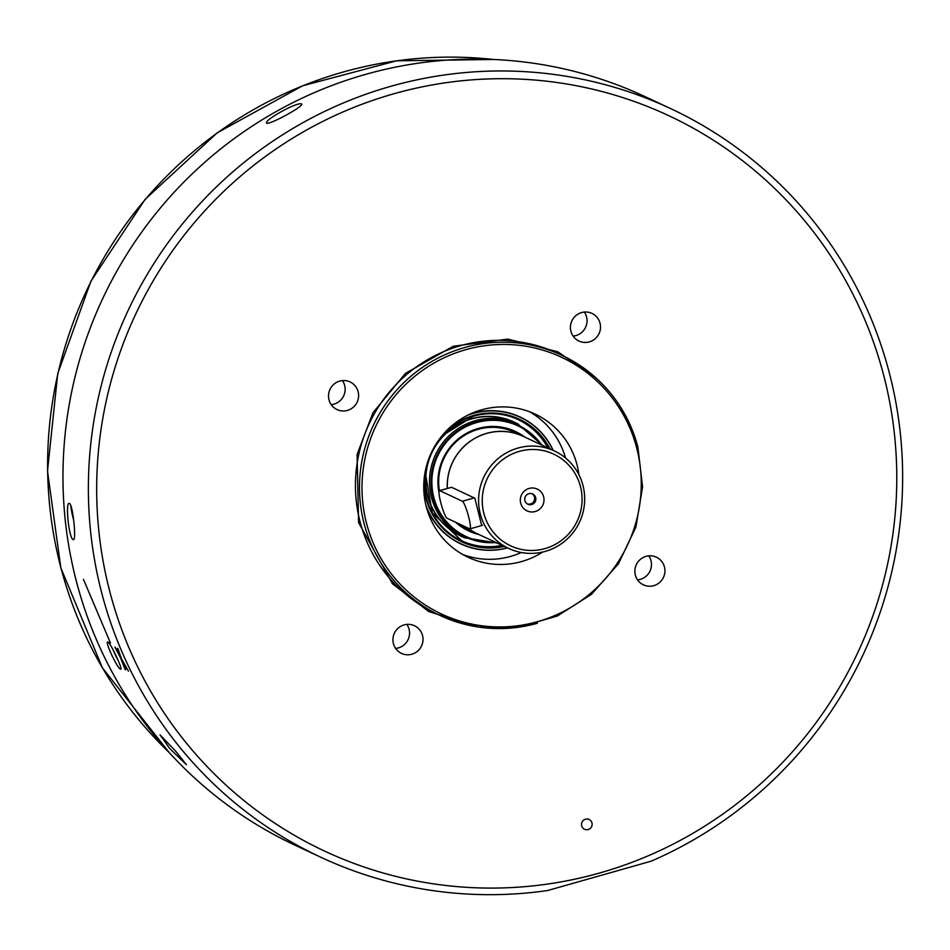 <?xml version="1.0" encoding="UTF-8"?>
<svg xmlns="http://www.w3.org/2000/svg" width="950" height="950" viewBox="0 0 950 950"><rect width="100%" height="100%" fill="white"/><g stroke="black" fill="none" stroke-linecap="round" stroke-linejoin="round"><path stroke-width="1.43" d="M636.559 447.462A141.704 139.175 -64.9 0 1 537.558 621.668A141.704 139.175 -64.9 0 1 366.688 523.913A141.704 139.175 -64.9 0 1 465.69 349.707A141.704 139.175 -64.9 0 1 636.559 447.462M599.664 872.991A405.994 398.751 -64.9 0 1 110.141 592.919A405.994 398.751 -64.9 0 1 393.787 93.801A405.994 398.751 -64.9 0 1 883.31 373.872A405.994 398.751 -64.9 0 1 599.664 872.991M390.747 86.331A413.179 405.804 115.1 0 0 90.096 450.585A413.179 405.804 115.1 0 0 320.399 857.054A413.179 405.804 115.1 0 0 547.58 890.53L651.118 861.199A413.179 405.804 115.1 0 0 902.5 487.92A413.179 405.804 115.1 0 0 670.605 108.585A413.179 405.804 115.1 0 0 390.747 86.331M411.849 654.217A15.271 14.998 115.1 0 0 414.449 625.729A15.271 14.998 115.1 0 0 392.991 638.364A15.271 14.998 115.1 0 0 411.849 654.217M395.628 648.422A15.271 14.998 115.1 0 0 406.861 624.399M653.754 585.675A15.271 14.998 115.1 0 0 656.355 557.187A15.271 14.998 115.1 0 0 634.909 569.834A15.271 14.998 115.1 0 0 653.754 585.675M637.533 579.88A15.271 14.998 115.1 0 0 648.779 555.857M589.344 341.881A15.271 14.998 115.1 0 0 591.945 313.393A15.271 14.998 115.1 0 0 570.487 326.04A15.271 14.998 115.1 0 0 589.344 341.881M573.123 336.086A15.271 14.998 115.1 0 0 584.357 312.063M347.439 410.424A15.271 14.998 115.1 0 0 350.039 381.936A15.271 14.998 115.1 0 0 328.581 394.571A15.271 14.998 115.1 0 0 347.439 410.424M331.218 404.629A15.271 14.998 115.1 0 0 342.451 380.606M588.181 829.552A5.391 5.296 115.1 0 0 589.107 819.494A5.391 5.296 115.1 0 0 581.531 823.959A5.391 5.296 115.1 0 0 588.181 829.552M670.605 108.585L645.204 96.698A413.179 405.804 115.1 0 0 365.346 74.444A413.179 405.804 115.1 0 0 64.695 438.698A413.179 405.804 115.1 0 0 294.999 845.179L320.399 857.054M175.809 751.355L186.449 764.714L169.682 748.493L160.039 734.849L175.809 751.355M108.015 642.129C110.663 642.865 123.987 671.709 120.472 669.073C117.301 668.598 103.966 639.742 108.015 642.129L107.956 642.105M69.481 503.488C72.901 504.426 76.796 542.414 73.15 539.505C68.875 538.721 65.004 500.745 69.481 503.488L69.112 503.452M301.53 103.966C305.413 105.331 270.548 124.604 266.772 123.251C262.639 120.852 297.386 101.543 301.53 103.966L301.791 104.322M578.894 474.691A79.04 77.627 115.1 0 0 535.123 414.093A79.04 77.627 115.1 0 0 481.579 409.83A79.04 77.627 115.1 0 0 424.068 479.524A79.04 77.627 115.1 0 0 468.124 557.282A79.04 77.627 115.1 0 0 521.669 561.533A79.04 77.627 115.1 0 0 542.699 552.045M462.721 554.479A79.04 77.627 115.1 0 0 510.649 556.379A79.04 77.627 115.1 0 0 521.312 552.508M565.535 457.983A79.04 77.627 115.1 0 0 529.506 411.73M507.371 547.817A69.849 68.602 -64.9 0 1 425.885 505.103M467.994 415.091A69.849 68.602 -64.9 0 1 472.898 413.511A69.849 68.602 -64.9 0 1 553.007 450.288M507.537 547.889A70.039 68.792 -64.9 0 1 426.467 507.419M470.155 414.058A70.039 68.792 -64.9 0 1 472.744 413.274A70.039 68.792 -64.9 0 1 553.173 450.359M465.607 538.08A62.938 61.809 -64.9 0 1 425.624 476.781A62.938 61.809 -64.9 0 1 471.604 418.713A62.938 61.809 -64.9 0 1 518.771 424.46M514.152 422.287A62.736 61.608 115.1 0 0 471.651 418.914A62.736 61.608 115.1 0 0 427.832 496.031A62.736 61.608 115.1 0 0 460.976 535.931L464.704 537.676A62.736 61.608 -64.9 0 1 432.108 499.736A62.736 61.608 -64.9 0 1 431.561 497.776A62.736 61.608 -64.9 0 1 451.796 433.307A62.736 61.608 -64.9 0 1 517.881 424.032L514.152 422.287M495.009 542.034A61.109 60.028 -64.9 0 1 432.594 491.423A61.109 60.028 -64.9 0 1 476.603 422.584A61.109 60.028 -64.9 0 1 540.645 444.505M524.554 436.917A54.958 53.984 115.1 0 0 478.171 428.486A54.958 53.984 115.1 0 0 439.007 492.777M447.284 488.407A53.913 52.951 -64.9 0 1 486.673 433.354A53.913 52.951 -64.9 0 1 523.189 436.252L514.639 432.262A53.913 52.951 115.1 0 0 478.123 429.353A53.913 52.951 115.1 0 0 439.387 490.651M459.052 523.854A53.913 52.951 115.1 0 0 468.944 529.91L477.494 533.912A53.913 52.951 -64.9 0 1 467.602 527.856M479.964 534.992A53.913 52.951 -64.9 0 1 477.494 533.912M474.228 497.895L462.401 501.244A14.369 2.054 -105.8 0 1 468.255 515.327A14.369 2.054 -105.8 0 1 469.953 528.865A14.369 2.054 -105.8 0 1 469.68 528.829L447.034 518.237A14.369 2.054 74.2 0 1 441.168 504.153A14.369 2.054 74.2 0 1 439.47 490.616L451.582 487.303L474.846 498.216L481.697 525.54M508.808 548.494A53.841 52.879 -64.9 0 1 480.367 514.247A53.841 52.879 -64.9 0 1 517.976 448.056A53.841 52.879 -64.9 0 1 554.444 450.965A53.841 52.879 -64.9 0 1 582.896 485.201A53.841 52.879 -64.9 0 1 545.276 551.392A53.841 52.879 -64.9 0 1 508.808 548.494L477.517 533.852A53.841 52.879 -64.9 0 1 467.887 527.986M447.343 488.383A53.841 52.879 -64.9 0 1 486.685 433.426A53.841 52.879 -64.9 0 1 523.153 436.323L554.444 450.965M483.93 513.641A50.659 49.756 -64.9 0 1 519.329 451.369A50.659 49.756 -64.9 0 1 580.403 486.317A50.659 49.756 -64.9 0 1 545.015 548.589A50.659 49.756 -64.9 0 1 483.93 513.641M535.218 511.527A12.041 11.816 115.1 0 0 543.626 496.731A12.041 11.816 115.1 0 0 529.114 488.431A12.041 11.816 115.1 0 0 520.707 503.227A12.041 11.816 115.1 0 0 535.218 511.527M531.727 504.533A5.664 5.557 115.1 0 0 532.689 493.976A5.664 5.557 115.1 0 0 524.732 498.655A5.664 5.557 115.1 0 0 531.727 504.533M527.321 503.916A5.664 5.557 115.1 0 0 532.083 493.739M462.401 501.244L439.743 490.651L451.582 487.303M523.189 436.252A53.913 52.951 -64.9 0 1 525.599 437.463M455.679 522.274A54.958 53.984 115.1 0 0 478.871 534.541M70.87 505.768A17.967 2.577 -105.8 0 0 73.661 520.077M117.468 648.328L125.685 669.726M115.14 647.235L119.154 654.538M124.45 664.181L128.357 670.985M112.991 649.598A12.219 1.461 -115.8 0 0 117.931 659.894M117.859 648.506L121.446 658.778L128.476 671.187L122.206 660.82L125.151 669.619L120.674 658.053L114.891 647.116L119.938 655.999L117.859 648.506M537.427 623.236A143.628 141.075 -64.9 0 1 440.135 615.493L478.468 627.059L518.617 627.226L557.329 616.004L591.518 594.284L618.438 563.813L635.918 527.06L642.568 486.946L637.842 446.714C625.908 404.831 600.59 374.359 561.889 355.3L557.84 353.412A143.628 141.075 115.1 0 0 460.56 345.681A143.628 141.075 115.1 0 0 360.204 522.263A143.628 141.075 115.1 0 0 436.098 613.605L440.135 615.493A143.628 141.075 -64.9 0 1 364.242 524.151A143.628 141.075 -64.9 0 1 464.598 347.569A143.628 141.075 -64.9 0 1 561.889 355.3A143.628 141.075 -64.9 0 1 637.783 446.654M595.424 377.411L557.757 351.785L507.846 339.079L453.245 346.263L405.46 373.386L372.982 412.728L357.081 454.444L358.589 522.536L392.433 583.739L428.723 611.539L478.61 627.083M169.195 752.554L102.422 667.862L60.836 567.862L47.5 471.069L57.736 373.599L90.927 281.212L145.113 199.369L217.087 132.917L302.599 85.797L396.589 60.812L493.489 59.47A403.418 396.209 115.1 0 0 60.99 568.076A403.418 396.209 115.1 0 0 169.183 752.543M496.031 542.509A61.774 60.669 -64.9 0 1 433.628 499.724A61.774 60.669 -64.9 0 1 476.247 421.871A61.774 60.669 -64.9 0 1 541.654 444.98M503.156 545.846A67.011 65.811 -64.9 0 1 462.08 541.168A67.011 65.811 -64.9 0 1 425.101 472.067M442.142 435.658A67.011 65.811 -64.9 0 1 473.492 416.171A67.011 65.811 -64.9 0 1 518.878 419.781A67.011 65.811 -64.9 0 1 548.791 448.317M504.343 546.393A67.723 66.512 -64.9 0 1 423.878 482.101M449.053 428.296A67.723 66.512 -64.9 0 1 473.433 415.542A67.723 66.512 -64.9 0 1 549.979 448.875M518.569 419.639A67.011 65.811 -64.9 0 1 548.174 448.02M507.11 415.601A66.844 65.645 -64.9 0 1 547.746 447.83M502.111 545.347A66.844 65.645 -64.9 0 1 451.333 534.803M502.538 545.549A67.011 65.811 -64.9 0 1 461.783 541.025M83.457 579.357L110.461 642.996M123.179 664.846L124.106 666.318M464.704 537.676L497.183 543.044M518.878 419.781C504.26 413.131 489.131 411.932 473.504 416.171L441.976 435.86M425.149 471.817L432.274 512.798L462.08 541.168M469.953 528.865L482.505 525.314M542.818 445.514L517.881 424.032"/></g></svg>
